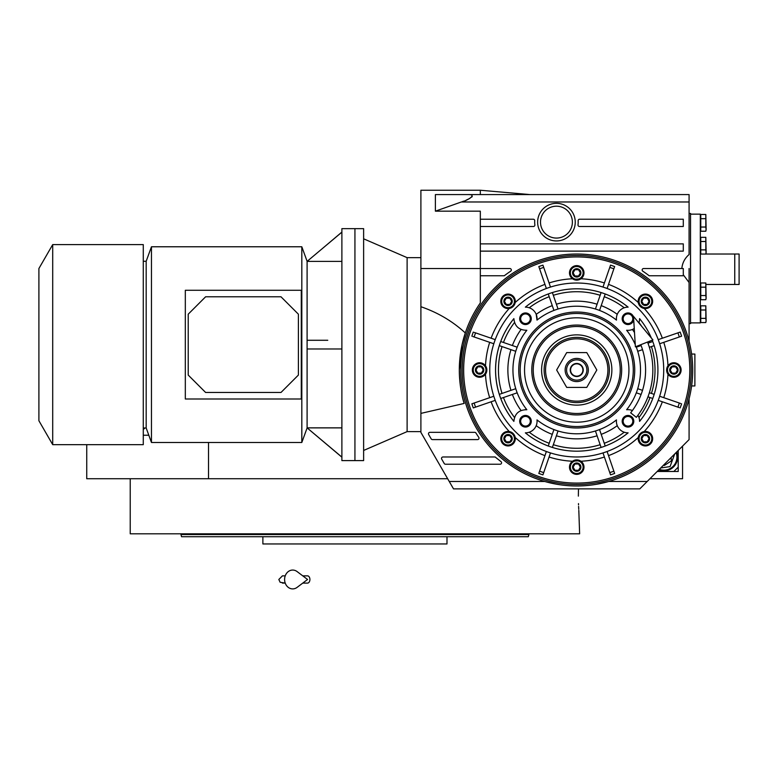 <?xml version="1.0" encoding="UTF-8"?>
<svg xmlns="http://www.w3.org/2000/svg" width="778" height="778" viewBox="0 0 778 778"><rect width="100%" height="100%" fill="white"/><g stroke="black" fill="none" stroke-linecap="round" stroke-linejoin="round"><path stroke-width="1.17" d="M682.559 446.105L682.559 478.723L649.941 478.723M705.831 254.027L739.1 254.027L739.1 284.466L706.123 284.466M734.753 254.027L734.753 284.466M447.651 478.723L86.737 478.723L86.737 444.656M208.523 442.488L208.523 478.723M148.812 435.233L143.278 435.233M578.355 496.121L578.472 488.876L578.355 496.121C579.746 526.978 579.746 526.978 578.355 496.121M578.482 503.609L578.531 504.854M578.589 506.39L578.744 509.22M578.813 510.358L579.629 533.815L130.227 533.815L130.227 478.723M262.876 536.713L262.876 543.958L446.99 543.958L446.99 536.713L450.131 536.713M452.028 536.713L476.554 536.713M479.744 536.713L523.176 536.713M526.628 536.713L528.311 536.713L528.894 534.544L180.973 534.544L180.973 533.815M528.894 533.815L528.894 534.544M258.345 534.544L260.698 534.544M528.311 536.713L181.556 536.713L180.973 534.544M514.764 536.713L502.442 536.713M437.926 536.713L425.605 536.713L437.926 536.713M284.262 536.713L271.94 536.713L284.262 536.713M207.425 536.713L195.103 536.713L207.425 536.713M419.643 543.958L290.223 543.958M657.196 471.478L673.865 471.478L678.212 467.131L678.212 450.462M658.752 469.922A13.771 13.771 0 0 0 676.656 452.018M657.186 471.487L678.212 471.487L678.212 467.131M660.687 467.986L670.053 466.596L674.721 453.953M659.316 469.358A13.051 13.051 146.8 0 0 676.092 452.582M663.566 465.108L664.324 465.487L671.336 460.916L671.151 457.522M576.731 376.163A6.166 6.166 0 0 0 582.897 369.997A6.166 6.166 0 0 0 576.731 363.841A6.166 6.166 0 0 0 570.575 369.997A6.166 6.166 0 0 0 576.731 376.163M647.52 342.048A76.108 76.108 0 0 1 636.336 417.329L630.666 412.817A68.863 68.863 0 0 0 640.78 344.703A68.863 68.863 0 0 1 641.101 345.539L636.307 347.192A63.786 63.786 -109 0 1 637.717 351.306L639.419 350.713M633.506 316.413L635.393 346.832L652.917 339.918L633.506 316.413M302.759 575.856L307.543 575.856A3.627 2.373 90 0 1 309.907 579.484A3.627 2.373 90 0 1 307.543 583.101L302.759 583.101M297.099 587.38A9.424 8.091 -90 0 1 288.832 587.76A9.424 8.091 -90 0 1 284.602 579.484A9.424 8.091 -90 0 1 288.832 571.198A9.424 8.091 -90 0 1 297.099 571.577L307.553 579.484L297.099 587.38M573.114 274.945A4.172 4.172 0 0 1 573.114 270.802L573.123 270.773A4.172 4.172 0 0 1 576.722 268.692L576.751 268.692A4.172 4.172 0 0 1 580.339 270.773L580.359 270.783A4.172 4.172 0 0 1 580.359 274.945L580.339 274.974A4.172 4.172 0 0 1 576.751 277.046L576.722 277.046A4.172 4.172 0 0 1 573.123 274.974L573.114 270.802M504.426 303.391A4.172 4.172 0 0 1 504.426 299.248L504.445 299.219A4.172 4.172 0 0 1 508.034 297.147L508.073 297.147A4.172 4.172 0 0 1 511.661 299.219L511.681 299.229A4.172 4.172 0 0 1 511.681 303.391L511.661 303.42A4.172 4.172 0 0 1 508.073 305.491L508.034 305.491A4.172 4.172 0 0 1 504.445 303.42L504.426 299.248L508.034 297.147M479.588 374.179L475.98 372.088A4.172 4.172 0 0 1 475.98 367.926L476 367.897A4.172 4.172 0 0 1 479.588 365.825L479.627 365.825A4.172 4.172 0 0 1 483.216 367.897L483.226 367.926A4.172 4.172 0 0 1 483.226 372.069L483.216 372.098A4.172 4.172 0 0 1 479.627 374.179L479.588 374.179A4.172 4.172 0 0 1 476 372.098L475.98 367.926M504.426 440.756A4.172 4.172 0 0 1 504.426 436.604L504.445 436.575A4.172 4.172 0 0 1 508.034 434.503L508.073 434.503A4.172 4.172 0 0 1 511.661 436.575L511.681 436.584A4.172 4.172 0 0 1 511.681 440.756L511.661 440.786A4.172 4.172 0 0 1 508.073 442.857L508.034 442.857A4.172 4.172 0 0 1 504.445 440.786L504.426 436.604M573.114 469.202A4.172 4.172 0 0 1 573.114 465.059L573.123 465.03A4.172 4.172 0 0 1 576.722 462.959L576.751 462.959A4.172 4.172 0 0 1 580.339 465.03L580.359 465.04A4.172 4.172 0 0 1 580.359 469.202L580.339 469.231A4.172 4.172 0 0 1 576.751 471.303L576.722 471.303A4.172 4.172 0 0 1 573.123 469.231L573.114 465.059M641.792 440.756A4.172 4.172 0 0 1 641.792 436.604L641.811 436.575A4.172 4.172 0 0 1 645.4 434.503L645.429 434.503A4.172 4.172 0 0 1 649.027 436.575L649.037 436.584A4.172 4.172 0 0 1 649.037 440.756L649.027 440.786A4.172 4.172 0 0 1 645.429 442.857L645.4 442.857A4.172 4.172 0 0 1 641.811 440.786L641.792 436.604M673.845 374.179L670.237 372.088A4.172 4.172 0 0 1 670.237 367.926L670.257 367.897A4.172 4.172 0 0 1 673.845 365.825L673.884 365.825A4.172 4.172 0 0 1 677.473 367.897L677.492 367.926A4.172 4.172 0 0 1 677.492 372.069L677.473 372.098A4.172 4.172 0 0 1 673.884 374.179L673.845 374.179A4.172 4.172 0 0 1 670.257 372.098L670.237 367.926M616.468 320.108A63.786 63.786 0 0 0 536.995 320.108A11.602 11.602 0 0 0 525.354 307.145A81.184 81.184 0 0 1 628.118 307.145A11.602 11.602 0 0 0 616.468 320.108L616.4 318.358M641.743 326.381A78.286 78.286 0 0 0 638.962 322.5A11.602 11.602 0 0 1 638.835 322.86A11.602 11.602 0 0 0 639.584 318.62A81.184 81.184 0 0 1 651.351 338.022M652.246 340.18A81.184 81.184 0 0 1 639.584 421.384A11.602 11.602 0 0 0 637.921 415.267M637.717 351.306L642.521 349.653A68.863 68.863 0 0 1 642.521 390.352L637.717 388.699A63.786 63.786 -71 0 1 636.307 392.812L641.101 394.465A68.863 68.863 0 0 1 632.407 410.531A11.602 11.602 0 0 0 626.63 409.734A63.786 63.786 0 0 0 636.064 346.57M616.39 421.501L616.39 421.258A11.602 11.602 0 0 0 628.118 432.85L627.69 432.85M616.439 422.279L616.4 421.734M626.689 432.782L626.154 432.704M625.502 432.578L624.326 432.257M513.898 319.301L513.879 318.747C514.783 326.429 519.101 330.271 526.842 330.261L526.366 330.31M513.976 320.176L513.908 319.457M526.842 330.261A63.786 63.786 0 0 0 526.842 409.734C519.101 409.734 514.783 413.575 513.879 421.258L513.888 420.772M641.792 303.391A4.172 4.172 0 0 1 641.792 299.248L641.811 299.219A4.172 4.172 0 0 1 645.4 297.147L645.429 297.147A4.172 4.172 0 0 1 649.027 299.219L649.037 299.229A4.172 4.172 0 0 1 649.037 303.391L649.027 303.42A4.172 4.172 0 0 1 645.429 305.491L645.4 305.491A4.172 4.172 0 0 1 641.811 303.42L641.792 299.248L645.4 297.147M659.861 339.082L658.246 339.636A86.98 86.98 -109 0 1 659.656 343.75L661.281 343.186M663.77 342.33A91.327 91.327 0 0 1 667.971 365.786L667.68 366.214M667.388 366.749L666.62 369.997A7.245 7.245 0 0 0 673.865 377.252A7.245 7.245 0 0 0 681.11 369.997A7.245 7.245 0 0 0 673.865 362.752A7.245 7.245 0 0 0 666.62 369.997A7.245 7.245 0 0 0 673.865 377.252A7.245 7.245 0 0 0 681.11 369.997A7.245 7.245 0 0 0 673.865 362.752A7.245 7.245 0 0 0 666.62 369.997M643.61 268.527A1.449 1.449 0 0 0 642.803 271.182A118.878 118.878 0 0 1 649.202 275.772L683.288 275.772L683.288 268.527L643.61 268.527M681.839 268.527C682.335 262.993 684.757 258.315 689.084 254.513L689.084 194.588L435.388 194.588L435.388 211.169L461.354 201.979C467.199 200.782 477.974 194.218 467.977 194.588L458.446 194.588M480.327 226.486L533.426 226.486A1.449 1.449 0 0 0 534.865 224.852A21.745 21.745 0 0 1 534.739 220.777A1.449 1.449 0 0 0 533.29 219.231L480.327 219.231L480.327 302.953A117.429 117.429 0 0 0 464.174 403.432L420.898 413.39L420.898 432.383L453.516 488.876L639.798 488.876L689.084 439.589L689.084 398.764M442.974 456.978A1.449 1.449 0 0 0 441.719 459.156L444.228 463.503A1.449 1.449 0 0 0 445.483 464.233L500.118 464.233A1.449 1.449 0 0 0 501.042 461.665L495.139 456.978L442.974 456.978M474.706 432.335L429.933 432.335A1.449 1.449 0 0 0 428.668 434.513L431.187 438.86A1.449 1.449 0 0 0 432.442 439.589L477.566 439.589A1.449 1.449 0 0 0 478.752 437.314A118.878 118.878 0 0 1 475.942 433.015A1.449 1.449 0 0 0 474.706 432.335A1.449 1.449 0 0 1 475.942 433.015M579.591 219.231A1.449 1.449 0 0 0 578.142 220.68L578.142 220.777A21.745 21.745 0 0 1 578.015 224.852A1.449 1.449 0 0 0 579.454 226.486L683.288 226.486L683.288 219.231L579.591 219.231M691.739 355.04L691.603 354.048L694.88 354.058L694.88 385.946L691.613 385.946L691.467 386.958M545.213 481.611L557.019 484.286M608.26 481.611L596.347 484.305M596.93 484.208L601.19 483.371M480.327 302.953A117.429 117.429 0 0 0 465.312 332.955C452.621 321.275 437.82 312.523 420.898 306.717L420.898 190.24L480.327 190.24L480.327 194.588M435.388 211.169L480.327 211.169L480.327 219.231M437.965 194.588L441.019 194.588M442.507 194.588L455.577 194.588M468.978 194.607L469.601 194.646M472.246 196.513L471.721 197.087M469.834 198.39L466.129 200.179M463.639 201.162L462.54 201.57M689.084 341.231L689.084 282.531L683.288 274.751M692.712 369.997A115.971 115.971 0 0 0 576.731 254.027A115.971 115.971 0 0 0 460.761 369.997A115.971 115.971 0 0 0 576.731 485.978A115.971 115.971 0 0 0 692.712 369.997M692.702 368.821L692.683 367.644M691.457 386.997L691.603 385.966M691.603 385.946L691.739 384.954M692.683 372.361L692.702 371.184M560.072 484.772L552.283 483.371M420.898 306.717L420.898 413.39M420.898 431.615L407.118 431.615L407.118 257.654L420.898 257.654M689.084 213.435L690.533 213.435L690.533 323.609L689.084 323.609M689.084 282.531L689.084 268.527M480.327 251.129L683.288 251.129L683.288 243.874L480.327 243.874M480.327 275.772L504.261 275.772A118.878 118.878 0 0 1 510.669 271.182A1.449 1.449 0 0 0 509.862 268.527L420.898 268.527M465.312 332.955L462.083 344.635L459.312 369.997C459.623 383.33 461.237 394.475 464.174 403.432M540.496 222.129A15.949 15.949 0 0 0 556.435 238.078A15.949 15.949 0 0 0 572.384 222.129A15.949 15.949 0 0 0 556.435 206.189A15.949 15.949 0 0 0 540.496 222.129M363.627 344.635L363.627 460.605L354.933 460.605L354.933 228.654L354.933 460.605L341.882 460.605L341.882 228.654L363.627 228.654L363.627 344.635M690.533 214.154L700.317 214.154L700.317 322.889L690.533 322.889M691.263 369.997A114.522 114.522 0 0 0 576.731 255.476A114.522 114.522 0 0 0 462.21 369.997A114.522 114.522 0 0 0 576.731 484.529A114.522 114.522 0 0 0 691.263 369.997A114.522 114.522 0 0 0 576.731 255.476A114.522 114.522 0 0 0 462.21 369.997A114.522 114.522 0 0 0 576.731 484.529A114.522 114.522 0 0 0 691.263 369.997M642.21 432.179A7.245 7.245 0 0 1 643.134 431.8L639.273 434.824M643.163 431.79A7.245 7.245 0 0 1 644.223 431.527L643.163 431.79M649.037 444.958A7.245 7.245 0 0 1 641.792 444.958M670.237 363.725A7.245 7.245 0 0 1 677.492 363.725M663.77 397.675A91.327 91.327 0 0 0 667.971 374.218A7.245 7.245 0 0 1 666.688 371.009L667.971 374.218A7.245 7.245 0 0 0 681.11 369.997M677.492 376.28A7.245 7.245 0 0 1 670.237 376.28M641.792 295.047A7.245 7.245 0 0 1 649.037 295.047M641.928 307.68A7.245 7.245 0 0 1 641.053 307.106M639.273 305.171A7.245 7.245 0 0 1 638.971 304.636M638.913 304.519A7.245 7.245 0 0 1 638.534 303.595L644.223 308.467A7.245 7.245 0 0 1 642.083 307.757M638.524 303.576A7.245 7.245 0 0 1 638.261 302.506L638.524 303.576M573.114 266.591A7.245 7.245 0 0 1 580.359 266.591M573.114 279.146A7.245 7.245 0 0 1 572.52 278.767L573.464 279.341A7.245 7.245 0 0 1 573.114 279.146L573.114 279.146M580.369 279.137L580.359 279.146A7.245 7.245 0 0 1 578.929 279.779M578.764 279.827A7.245 7.245 0 0 1 577.743 280.051M575.117 279.934A7.245 7.245 0 0 1 574.524 279.769M574.397 279.73A7.245 7.245 0 0 1 573.483 279.351L580.952 278.767A7.245 7.245 0 0 0 576.731 265.619A7.245 7.245 0 0 0 569.486 272.874A7.245 7.245 0 0 0 576.731 280.119A7.245 7.245 0 0 0 583.986 272.874A7.245 7.245 0 0 0 576.731 265.619A7.245 7.245 0 0 0 569.486 272.874A7.245 7.245 0 0 0 576.731 280.119A7.245 7.245 0 0 0 583.986 272.874M511.253 307.825A7.245 7.245 0 0 1 509.24 308.467L513.888 305.618M486.785 368.986L485.501 365.786A7.245 7.245 0 0 1 486.853 369.997A7.245 7.245 0 0 0 479.608 362.752A7.245 7.245 0 0 0 472.353 369.997A7.245 7.245 0 0 0 479.608 377.252A7.245 7.245 0 0 0 486.853 369.997A7.245 7.245 0 0 0 479.608 362.752A7.245 7.245 0 0 0 472.353 369.997A7.245 7.245 0 0 0 479.608 377.252A7.245 7.245 0 0 0 486.853 369.997M475.98 363.725A7.245 7.245 0 0 1 483.226 363.725M483.226 376.28A7.245 7.245 0 0 1 475.98 376.28M511.535 432.325A7.245 7.245 0 0 1 512.42 432.899M514.19 434.824A7.245 7.245 0 0 1 514.501 435.369M514.559 435.476A7.245 7.245 0 0 1 515.201 437.489L512.352 432.85M512.323 432.821L509.24 431.527A7.245 7.245 0 0 1 511.389 432.247M511.681 444.958A7.245 7.245 0 0 1 504.426 444.958M580.359 460.848A7.245 7.245 0 0 1 580.952 461.237L580.009 460.664A7.245 7.245 0 0 1 580.359 460.848L580.359 460.848M573.123 460.848L573.114 460.848A7.245 7.245 0 0 1 574.543 460.226M575.117 460.061A7.245 7.245 0 0 1 575.73 459.954M578.355 460.061A7.245 7.245 0 0 1 578.949 460.226M579.065 460.265A7.245 7.245 0 0 1 579.989 460.654L572.52 461.237A7.245 7.245 0 0 0 576.731 474.376A7.245 7.245 0 0 0 583.986 467.131A7.245 7.245 0 0 0 576.731 459.886A7.245 7.245 0 0 0 569.486 467.131A7.245 7.245 0 0 0 576.731 474.376A7.245 7.245 0 0 0 583.986 467.131A7.245 7.245 0 0 0 576.731 459.886A7.245 7.245 0 0 0 569.486 467.131M580.359 473.403A7.245 7.245 0 0 1 573.114 473.403M662.36 338.216A91.327 91.327 0 0 0 644.223 308.467A7.245 7.245 0 0 0 652.664 301.319A7.245 7.245 0 0 0 645.419 294.074A7.245 7.245 0 0 0 638.261 302.506A91.327 91.327 0 0 0 608.513 284.378M679.136 332.439L680.176 332.08A110.175 110.175 0 0 1 681.596 336.193L680.555 336.553M680.555 403.451L659.656 396.255A86.98 86.98 -71 0 1 658.246 400.369L679.136 407.565M608.513 455.626A91.327 91.327 0 0 0 638.261 437.489A7.245 7.245 0 0 0 645.419 445.93A7.245 7.245 0 0 0 652.664 438.685A7.245 7.245 0 0 0 645.419 431.43A7.245 7.245 0 0 0 638.164 438.685A7.245 7.245 0 0 0 645.419 445.93A7.245 7.245 0 0 0 652.664 438.685A7.245 7.245 0 0 0 645.419 431.43A7.245 7.245 0 0 0 638.164 438.685M614.299 472.402L614.649 473.442A110.175 110.175 0 0 1 610.545 474.862L610.185 473.821M543.287 473.821L542.927 474.862A110.175 110.175 0 0 1 538.814 473.442L539.173 472.402M491.113 401.779A91.327 91.327 0 0 0 509.24 431.527A7.245 7.245 0 0 0 500.808 438.685A7.245 7.245 0 0 0 508.053 445.93A7.245 7.245 0 0 0 515.299 438.685A7.245 7.245 0 0 0 508.053 431.43A7.245 7.245 0 0 0 500.808 438.685A7.245 7.245 0 0 0 508.053 445.93A7.245 7.245 0 0 0 515.299 438.685A7.245 7.245 0 0 0 508.053 431.43A7.245 7.245 0 0 0 500.808 438.685M474.327 407.565L473.287 407.915A110.175 110.175 0 0 1 471.876 403.811L472.917 403.451M489.693 342.33A91.327 91.327 0 0 0 485.501 365.786A7.245 7.245 0 0 0 472.353 369.997M472.917 336.553L493.806 343.75A86.98 86.98 109 0 1 495.226 339.636L474.327 332.439M539.173 267.593L538.814 266.553A110.175 110.175 0 0 1 542.927 265.142L543.287 266.183M610.185 266.183L610.545 265.142A110.175 110.175 0 0 1 614.649 266.553L614.299 267.593M705.821 299.724L706.123 297.634L705.821 299.724L700.754 299.724L700.754 295.543L705.821 295.543L705.821 282.988L700.754 282.988L700.754 295.543M705.821 231.231L706.123 229.131L705.821 231.231L700.754 231.231L700.754 227.04L705.821 227.04L705.821 214.485L700.754 214.485L700.754 227.04M705.821 254.056L706.123 251.965L705.821 254.056L700.754 254.056L700.754 249.874L705.821 249.874L705.821 237.319L700.754 237.319L700.754 249.874M705.821 322.559L706.123 320.468L705.821 322.559L700.754 322.559L700.754 318.367L705.821 318.367L705.821 305.822L700.754 305.822L700.754 318.367M603.543 285.458L602.989 287.072A86.98 86.98 -161 0 1 607.103 288.492L607.657 286.868M659.656 343.75L681.596 336.193A110.175 110.175 0 0 0 680.176 332.08L658.246 339.636M661.281 396.809L659.656 396.255M658.246 400.369L659.87 400.923M607.657 453.136L607.103 451.512A86.98 86.98 -19 0 1 602.989 452.922L610.545 474.862A110.175 110.175 0 0 0 614.649 473.442L607.103 451.512M602.989 452.922L603.543 454.546M549.92 454.546L550.484 452.922A86.98 86.98 19 0 1 546.37 451.512L538.814 473.442A110.175 110.175 0 0 0 542.927 474.862L550.484 452.922M546.37 451.512L545.806 453.136M493.602 400.923L495.226 400.369A86.98 86.98 71 0 1 493.806 396.255L471.876 403.811A110.175 110.175 0 0 0 473.287 407.915L495.226 400.369M493.806 396.255L492.182 396.809M492.182 343.186L493.806 343.75M489.693 397.675A91.327 91.327 0 0 1 485.501 374.218L485.783 373.79M486.085 373.255L486.736 371.33M495.226 339.636L493.602 339.072M513.908 305.589L515.201 302.506A91.327 91.327 0 0 1 544.95 284.378M545.816 286.878L546.37 288.492A86.98 86.98 161 0 1 550.484 287.072L542.927 265.142A110.175 110.175 0 0 0 538.814 266.553L546.37 288.492M550.484 287.072L549.92 285.448M607.103 288.492L614.649 266.553A110.175 110.175 0 0 0 610.545 265.142L602.989 287.072M706.123 298.606L705.821 295.543M700.754 287.17L705.821 287.17M706.123 230.103L705.821 227.04M700.754 218.676L705.821 218.676M706.123 252.938L705.821 249.874M700.754 241.501L705.821 241.501M706.123 321.44L705.821 318.367M700.754 310.004L705.821 310.004M638.164 301.319A7.245 7.245 0 0 0 645.419 308.565A7.245 7.245 0 0 0 652.664 301.319A7.245 7.245 0 0 0 645.419 294.074A7.245 7.245 0 0 0 638.164 301.319A7.245 7.245 0 0 0 645.419 308.565A7.245 7.245 0 0 0 652.664 301.319M663.712 369.997A86.98 86.98 0 0 0 576.731 283.017A86.98 86.98 0 0 0 489.751 369.997A86.98 86.98 0 0 0 576.731 456.978A86.98 86.98 0 0 0 663.712 369.997M680.176 407.915A110.175 110.175 0 0 0 681.596 403.811A110.175 110.175 0 0 1 680.176 407.915M473.287 332.08A110.175 110.175 0 0 0 471.876 336.193A110.175 110.175 0 0 1 473.287 332.08M500.808 301.319A7.245 7.245 0 0 0 508.053 308.565A7.245 7.245 0 0 0 515.299 301.319A7.245 7.245 0 0 0 508.053 294.074A7.245 7.245 0 0 0 500.808 301.319A7.245 7.245 0 0 0 508.053 308.565A7.245 7.245 0 0 0 515.299 301.319A7.245 7.245 0 0 0 508.053 294.074A7.245 7.245 0 0 0 500.808 301.319M705.821 282.988L706.123 297.634M705.821 214.485L706.123 229.131M705.821 237.319L706.123 251.965M705.821 305.822L706.123 320.468M513.879 421.384C501.868 406.359 495.761 389.233 495.557 369.997C495.742 350.761 501.849 333.636 513.879 318.62L513.888 318.62M616.468 419.896A11.602 11.602 0 0 0 616.39 421.258L616.468 419.896A63.786 63.786 0 0 1 536.995 419.896L537.073 421.647M628.118 432.85A81.184 81.184 0 0 1 525.354 432.85A11.602 11.602 0 0 0 536.995 419.896M635.247 344.615A63.786 63.786 0 0 0 626.63 330.261A11.602 11.602 0 0 0 634.255 328.511A11.602 11.602 0 0 1 632.407 329.473A68.863 68.863 0 0 1 634.498 332.517M519.685 318.747A5.796 5.796 0 0 1 525.481 312.951A5.796 5.796 0 0 1 531.277 318.747A5.796 5.796 0 0 1 525.481 324.543A5.796 5.796 0 0 1 519.685 318.747M633.71 319.709A5.796 5.796 0 0 1 627.506 324.523A5.796 5.796 0 0 1 627.146 313.009A5.796 5.796 0 0 1 633.545 317.084M622.186 421.258A5.796 5.796 0 0 1 627.992 415.452A5.796 5.796 0 0 1 633.788 421.258A5.796 5.796 0 0 1 627.992 427.054A5.796 5.796 0 0 1 622.186 421.258M519.685 421.258A5.796 5.796 0 0 1 525.481 415.452A5.796 5.796 0 0 1 531.277 421.258A5.796 5.796 0 0 1 525.481 427.054A5.796 5.796 0 0 1 519.685 421.258M641.792 301.203L641.792 302.409M645.429 297.147L649.027 299.219L649.037 301.319L647.228 304.461L643.601 304.461L641.792 301.319L643.601 298.178L642.657 298.723M643.601 298.178L647.228 298.178L646.285 297.634M649.037 301.436L649.037 303.391M647.228 298.178L649.037 301.319L649.037 300.23M649.027 303.42L645.429 305.491M647.228 304.461L648.171 303.916M645.4 305.491L641.811 303.42M643.601 304.461L644.554 305.005M524.985 409.666L525.529 409.656M526.346 409.685L526.842 409.734M513.908 420.499L513.966 419.887M514.054 350.713L515.746 351.306A63.786 63.786 109 0 1 517.166 347.192L500.711 341.523A81.184 81.184 -71 0 0 500.283 342.699M500.186 342.962A81.184 81.184 -71 0 0 499.291 345.636A81.184 81.184 0 0 0 499.291 394.368A81.184 81.184 -109 0 0 500.711 398.482A81.184 81.184 0 0 0 511.097 417.776A81.184 81.184 0 0 1 500.711 398.482L517.166 392.812A63.786 63.786 71 0 1 515.746 388.699L499.291 394.368A81.184 81.184 0 0 1 499.291 345.636L515.746 351.306A63.786 63.786 0 0 0 515.746 388.699L514.054 389.282M527.951 432.587L527.348 432.704M526.735 432.782L526.249 432.831M526.22 432.831L525.354 432.85M552.273 434.367A68.863 68.863 0 0 1 536.207 425.673A11.602 11.602 0 0 1 529.235 432.228A78.286 78.286 0 0 0 549.2 443.285M537.034 422.211L536.898 423.3M557.447 432.685L558.04 430.983A63.786 63.786 19 0 1 553.926 429.573L548.257 446.027M600.13 431.265L599.546 429.573A63.786 63.786 -19 0 1 595.433 430.983L601.102 447.438A81.184 81.184 0 0 1 552.37 447.438L558.04 430.983M639.477 419.682L639.584 421.384M639.399 419.167L639.477 419.653M626.63 409.734L627.817 409.656M627.846 409.656L628.585 409.675M639.584 318.62L639.565 319.388M639.565 319.398L639.399 320.837M628.585 330.329L627.846 330.339M627.817 330.339L626.63 330.261M520.667 318.747A4.814 4.814 0 0 1 525.481 313.933A4.814 4.814 0 0 1 530.295 318.747A4.814 4.814 0 0 1 525.481 323.56A4.814 4.814 0 0 1 520.667 318.747M623.168 318.747A4.814 4.814 0 0 1 627.992 313.933A4.814 4.814 0 0 1 632.806 318.747A4.814 4.814 0 0 1 627.992 323.56A4.814 4.814 0 0 1 623.168 318.747M623.168 421.258A4.814 4.814 0 0 1 627.992 416.434A4.814 4.814 0 0 1 632.806 421.258A4.814 4.814 0 0 1 627.992 426.072A4.814 4.814 0 0 1 623.168 421.258M520.667 421.258A4.814 4.814 0 0 1 525.481 416.434A4.814 4.814 0 0 1 530.295 421.258A4.814 4.814 0 0 1 525.481 426.072A4.814 4.814 0 0 1 520.667 421.258M634.722 369.997A57.99 57.99 0 0 0 576.731 312.017A57.99 57.99 0 0 0 518.751 369.997A57.99 57.99 0 0 0 576.731 427.988A57.99 57.99 0 0 0 634.722 369.997M625.512 307.417L626.115 307.3M626.737 307.213L627.224 307.174M601.2 305.628A68.863 68.863 0 0 1 617.265 314.331A11.602 11.602 0 0 1 624.228 307.777A78.286 78.286 0 0 0 604.263 296.719M616.429 317.794L616.575 316.695M548.257 293.977L553.926 310.432A63.786 63.786 161 0 1 558.04 309.012L552.37 292.557A81.184 81.184 0 0 1 601.102 292.557L595.433 309.012A63.786 63.786 -161 0 1 599.546 310.432L600.101 308.817M552.273 305.628A68.863 68.863 0 0 0 536.207 314.331L536.995 320.108M526.259 307.174L526.745 307.213M526.784 307.222L527.319 307.291M527.97 307.417L529.147 307.738M670.237 369.881L670.237 371.096M670.257 367.897L673.845 365.825M677.492 367.926L677.492 369.997L675.674 373.139L672.056 373.139L670.237 369.997L672.056 366.866L671.103 367.411M673.884 365.825L677.473 367.897M672.056 366.866L675.674 366.866L674.73 366.312M677.492 370.114L677.492 372.069L673.884 374.179M675.674 366.866L677.492 369.997L677.492 368.908M675.674 373.139L676.627 372.594M672.056 373.139L672.999 373.683M641.792 438.559L641.792 439.774M641.811 436.575L645.4 434.503M649.037 436.604L649.037 438.685L647.228 441.816L643.601 441.816L641.792 438.685L643.601 435.544L642.657 436.088M645.429 434.503L649.027 436.575M643.601 435.544L647.228 435.544L646.285 434.999M649.037 438.802L649.037 440.756M647.228 435.544L649.037 438.685L649.037 437.586M649.027 440.786L645.429 442.857M647.228 441.816L648.171 441.272M645.4 442.857L641.811 440.786M643.601 441.816L644.554 442.371M573.114 467.014L573.114 468.22M573.123 465.03L576.722 462.959L580.339 465.03L580.359 469.202M580.359 467.247L578.55 470.272L574.923 470.272L573.114 467.131L574.923 463.989L573.979 464.534M574.923 463.989L578.55 463.989L577.597 463.445M578.55 463.989L580.359 467.131L580.359 466.032M580.339 469.231L576.751 471.303L573.123 469.231M578.55 470.272L579.493 469.718M574.923 470.272L575.866 470.816M504.426 438.559L504.426 439.774M504.445 436.575L508.034 434.503M511.681 436.604L511.681 438.685L509.862 441.816L506.245 441.816L504.426 438.685L506.245 435.544L505.292 436.088M508.073 434.503L511.661 436.575M506.245 435.544L509.862 435.544L508.919 434.999M511.681 438.802L511.681 440.756M509.862 435.544L511.681 438.685L511.681 437.586M511.661 440.786L508.073 442.857M509.862 441.816L510.815 441.272M508.034 442.857L504.445 440.786M506.245 441.816L507.188 442.371M475.98 369.881L475.98 371.096M476 367.897L479.588 365.825M483.226 367.926L483.226 369.997L481.417 373.139L477.789 373.139L475.98 369.997L477.789 366.866L476.846 367.411M479.627 365.825L483.216 367.897M477.789 366.866L481.417 366.866L480.473 366.312M483.226 370.114L483.226 372.069L479.627 374.179M481.417 366.866L483.226 369.997L483.226 368.908M481.417 373.139L482.36 372.594M477.789 373.139L478.742 373.683M504.426 301.203L504.426 302.409M508.073 297.147L511.661 299.219L511.681 301.319L509.862 304.461L506.245 304.461L504.426 301.319L506.245 298.178L505.292 298.723M506.245 298.178L509.862 298.178L508.919 297.634M511.681 301.436L511.681 303.391M509.862 298.178L511.681 301.319L511.681 300.23M511.661 303.42L508.073 305.491M509.862 304.461L510.815 303.916M508.034 305.491L504.445 303.42M506.245 304.461L507.188 305.005M573.114 272.757L573.114 273.963M573.123 270.773L576.722 268.692L580.339 270.773L580.359 274.945M580.359 272.99L578.55 276.005L574.923 276.005L573.114 272.874L574.923 269.733L573.979 270.277M574.923 269.733L578.55 269.733L577.597 269.188M578.55 269.733L580.359 272.874L580.359 271.775M580.339 274.974L576.751 277.046L573.123 274.974M578.55 276.005L579.493 275.461M574.923 276.005L575.866 276.56M515.464 393.396L517.166 392.812M517.166 347.192L515.551 346.638M513.431 319.175A81.184 81.184 0 0 0 506.138 329.911A81.184 81.184 0 0 1 513.431 319.175M505.846 330.436A81.184 81.184 0 0 0 500.711 341.523A81.184 81.184 0 0 1 505.846 330.436M605.216 446.027L599.546 429.573M595.433 430.983L596.016 432.685M553.926 429.573L553.372 431.187M636.307 392.812L637.921 393.367M647.957 396.829L652.761 398.482M654.172 394.368L649.377 392.715M639.419 389.282L637.717 388.699M649.377 347.289L654.172 345.636M652.761 341.523L647.957 343.176M637.999 346.609L636.307 347.192M633.273 369.997A56.541 56.541 0 0 0 576.731 313.466A56.541 56.541 0 0 0 520.2 369.997A56.541 56.541 0 0 0 576.731 426.539A56.541 56.541 0 0 0 633.273 369.997M599.546 310.432L605.216 293.977M596.016 307.32L595.433 309.012M558.04 309.012L557.456 307.32M553.343 308.73L553.926 310.432M628.925 369.997A52.184 52.184 0 0 1 576.731 422.191A52.184 52.184 0 0 1 524.547 369.997A52.184 52.184 0 0 1 576.731 317.813A52.184 52.184 0 0 1 628.925 369.997M620.222 369.997A43.49 43.49 0 0 0 576.731 326.507A43.49 43.49 0 0 0 533.241 369.997A43.49 43.49 0 0 0 576.731 413.488A43.49 43.49 0 0 0 620.222 369.997M541.605 369.997A35.127 35.127 0 0 1 576.731 334.871A35.127 35.127 0 0 1 611.868 369.997A35.127 35.127 0 0 1 576.731 405.134A35.127 35.127 0 0 1 541.605 369.997M609.349 369.997A32.618 32.618 0 0 0 576.731 337.38A32.618 32.618 0 0 0 544.114 369.997A32.618 32.618 0 0 0 576.731 402.615A32.618 32.618 0 0 0 609.349 369.997A32.618 32.618 0 0 0 576.731 337.38A32.618 32.618 0 0 0 544.114 369.997A32.618 32.618 0 0 0 576.731 402.615A32.618 32.618 0 0 0 609.349 369.997M566.695 352.599L556.649 369.997L566.695 387.395L586.777 387.395L596.823 369.997L586.777 352.599L566.695 352.599M588.333 369.997A11.602 11.602 0 0 0 576.731 358.405A11.602 11.602 0 0 0 565.139 369.997A11.602 11.602 0 0 0 576.731 381.599A11.602 11.602 0 0 0 588.333 369.997M586.884 369.997A10.143 10.143 0 0 0 576.731 359.854A10.143 10.143 0 0 0 566.588 369.997A10.143 10.143 0 0 0 576.731 380.15A10.143 10.143 0 0 0 586.884 369.997M570.216 369.997A6.525 6.525 0 0 1 576.731 363.472A6.525 6.525 0 0 1 583.257 369.997A6.525 6.525 0 0 1 576.731 376.523A6.525 6.525 0 0 1 570.216 369.997M324.018 247.171L341.882 232.077M341.882 232.165L307.096 261.389L341.882 261.389M327.771 340.278L307.096 340.278L307.096 261.389M341.882 348.982L307.096 348.982L307.096 340.278M307.096 348.982L307.096 427.871L341.882 427.871M341.882 457.094L307.096 427.871L341.882 457.182M307.096 261.272L301.815 246.772L301.815 442.488L307.096 427.988M143.278 427.988L146.176 427.988L146.176 261.272L151.457 246.772L151.457 442.488L301.815 442.488M301.29 398.997L185.32 398.997L185.32 290.272L301.29 290.272L301.29 398.997M188.218 375.074L205.616 392.472L280.994 392.472L298.392 375.074L298.392 314.186L280.994 296.788L205.616 296.788L188.218 314.186L188.218 375.074M143.278 344.635L143.278 444.656L52.71 444.656L52.71 244.603L143.278 244.603L143.278 344.635M52.71 244.603L38.9 268.527L38.9 420.742L52.71 444.656M651.429 393.425A78.286 78.286 0 0 0 651.429 346.58M544.765 481.485L449.246 481.485M647.189 481.485L608.707 481.485M575.243 222.129A18.798 18.798 0 0 1 556.435 240.937A18.798 18.798 0 0 1 537.637 222.129A18.798 18.798 0 0 1 556.435 203.33A18.798 18.798 0 0 1 575.243 222.129M461.354 201.979L689.084 201.979M689.814 369.997A113.073 113.073 0 0 0 576.731 256.925A113.073 113.073 0 0 0 463.659 369.997A113.073 113.073 0 0 0 576.731 483.08A113.073 113.073 0 0 0 689.814 369.997M662.36 401.779A91.327 91.327 0 0 1 644.223 431.527M604.409 457.036A91.327 91.327 0 0 1 580.952 461.237M572.52 461.237A91.327 91.327 0 0 1 549.064 457.036M544.95 455.626A91.327 91.327 0 0 1 515.201 437.489M491.113 338.216A91.327 91.327 0 0 1 509.24 308.467M549.064 282.959A91.327 91.327 0 0 1 572.52 278.767M580.952 278.767A91.327 91.327 0 0 1 604.409 282.959M681.596 336.193A110.175 110.175 0 0 0 680.176 332.08M610.545 474.862A110.175 110.175 0 0 0 614.649 473.442M538.814 473.442A110.175 110.175 0 0 0 542.927 474.862M471.876 403.811A110.175 110.175 0 0 0 473.287 407.915M542.927 265.142A110.175 110.175 0 0 0 538.814 266.553M614.649 266.553A110.175 110.175 0 0 0 610.545 265.142M639.039 301.319A6.38 6.38 0 0 0 645.419 307.699A6.38 6.38 0 0 0 651.799 301.319A6.38 6.38 0 0 0 645.419 294.94A6.38 6.38 0 0 0 639.039 301.319M677.91 332.858A107.782 107.782 -109 0 1 679.33 336.971M680.244 369.997A6.38 6.38 0 0 0 673.865 363.618A6.38 6.38 0 0 0 667.485 369.997A6.38 6.38 0 0 0 673.865 376.377A6.38 6.38 0 0 0 680.244 369.997M679.33 403.023A107.782 107.782 -71 0 1 677.91 407.137M651.799 438.685A6.38 6.38 0 0 0 645.419 432.305A6.38 6.38 0 0 0 639.039 438.685A6.38 6.38 0 0 0 645.419 445.055A6.38 6.38 0 0 0 651.799 438.685M613.871 471.176A107.782 107.782 -19 0 1 609.758 472.596M583.111 467.131A6.38 6.38 0 0 0 576.731 460.751A6.38 6.38 0 0 0 570.352 467.131A6.38 6.38 0 0 0 576.731 473.51A6.38 6.38 0 0 0 583.111 467.131M543.705 472.596A107.782 107.782 19 0 1 539.592 471.176M514.433 438.685A6.38 6.38 0 0 0 508.053 432.305A6.38 6.38 0 0 0 501.674 438.685A6.38 6.38 0 0 0 508.053 445.055A6.38 6.38 0 0 0 514.433 438.685M475.553 407.137A107.782 107.782 71 0 1 474.142 403.023M473.228 369.997A6.38 6.38 0 0 0 479.608 376.377A6.38 6.38 0 0 0 485.987 369.997A6.38 6.38 0 0 0 479.608 363.618A6.38 6.38 0 0 0 473.228 369.997M474.142 336.971A107.782 107.782 109 0 1 475.553 332.858M501.674 301.319A6.38 6.38 0 0 0 508.053 307.699A6.38 6.38 0 0 0 514.433 301.319A6.38 6.38 0 0 0 508.053 294.94A6.38 6.38 0 0 0 501.674 301.319M539.592 268.818A107.782 107.782 161 0 1 543.705 267.408M570.352 272.874A6.38 6.38 0 0 0 576.731 279.253A6.38 6.38 0 0 0 583.111 272.874A6.38 6.38 0 0 0 576.731 266.494A6.38 6.38 0 0 0 570.352 272.874M609.758 267.408A107.782 107.782 -161 0 1 613.871 268.818M515.746 388.699A63.786 63.786 0 0 1 515.746 351.306M552.37 447.438A81.184 81.184 0 0 0 601.102 447.438M601.102 292.557A81.184 81.184 0 0 0 552.37 292.557M503.454 397.529A78.286 78.286 0 0 0 514.511 417.494M521.065 410.531A68.863 68.863 0 0 1 512.371 394.465M502.034 346.58A78.286 78.286 0 0 0 502.034 393.425M514.511 322.5A78.286 78.286 0 0 0 503.454 342.466M512.371 345.539A68.863 68.863 0 0 1 521.065 329.473M510.952 390.352A68.863 68.863 0 0 1 510.952 349.653M617.265 425.673A68.863 68.863 0 0 1 601.2 434.367M604.263 443.285A78.286 78.286 0 0 0 624.228 432.228M553.314 444.695A78.286 78.286 0 0 0 600.159 444.695M597.086 435.787A68.863 68.863 0 0 1 556.387 435.787M638.962 417.494A78.286 78.286 0 0 0 650.019 397.529M650.019 342.466A78.286 78.286 0 0 0 649.542 341.25M556.387 304.217A68.863 68.863 0 0 1 597.086 304.217M549.2 296.719A78.286 78.286 0 0 0 529.235 307.777M600.159 295.3A78.286 78.286 0 0 0 553.314 295.3M531.792 369.997A44.939 44.939 0 0 1 576.731 325.058A44.939 44.939 0 0 1 621.671 369.997A44.939 44.939 0 0 1 576.731 414.937A44.939 44.939 0 0 1 531.792 369.997M607.9 369.997A31.169 31.169 0 0 0 576.731 338.829A31.169 31.169 0 0 0 545.563 369.997A31.169 31.169 0 0 0 576.731 401.166A31.169 31.169 0 0 0 607.9 369.997M145.058 427.988L143.278 429.437M282.443 575.856L285.225 575.856L282.443 575.856L278.825 579.484L280.138 582.275L285.225 583.101L282.443 583.101M530.042 194.588L480.327 190.24M407.118 431.615L363.627 450.462M407.118 257.654L363.627 238.807M151.457 246.772L301.815 246.772M146.176 427.988L151.457 442.488M143.278 261.272L146.176 261.272"/></g></svg>

